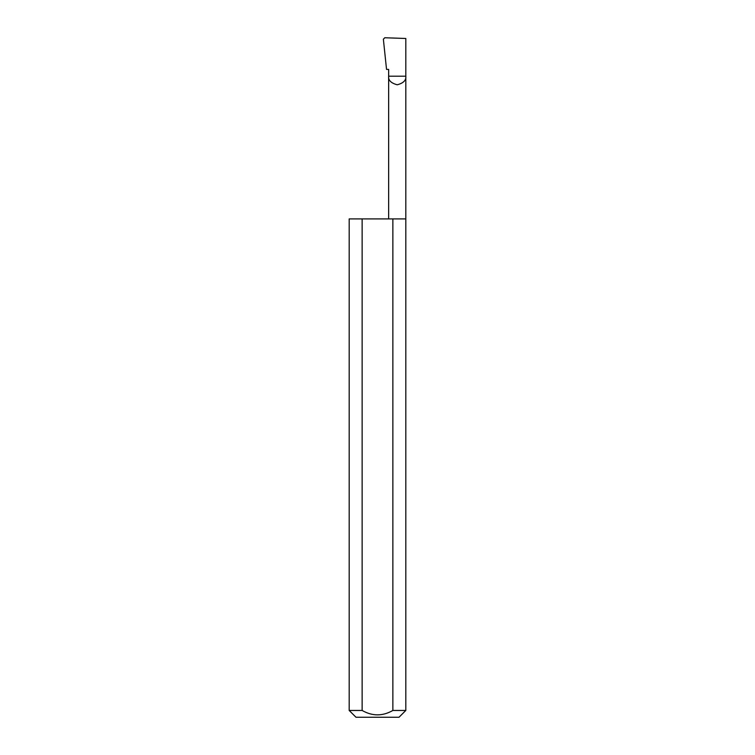 <?xml version="1.0" encoding="UTF-8"?>
<svg xmlns="http://www.w3.org/2000/svg" width="755" height="755" viewBox="0 0 755 755"><rect width="100%" height="100%" fill="white"/><g stroke="black" fill="none" stroke-linecap="round" stroke-linejoin="round"><path stroke-width="1.13" d="M388.646 218.912L388.646 76.198L405.812 76.198L405.812 38.486L384.795 37.75L383.37 39.213L386.541 69.403L388.646 69.403L388.646 76.198C388.155 80.266 391.014 83.126 397.234 84.787C403.444 83.126 406.303 80.266 405.812 76.198L405.812 710.455L399.017 717.25L355.982 717.25L349.188 710.455L362.136 710.455C372.375 716.325 382.615 716.325 392.864 710.455L405.812 710.455M392.864 710.455L392.864 218.912L405.812 218.912M349.188 710.455L349.188 218.912L362.136 218.912L362.136 710.455M392.864 218.912L362.136 218.912"/></g></svg>

